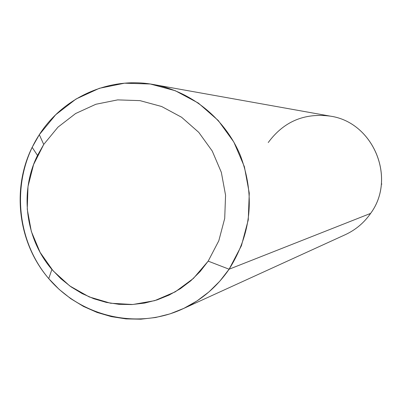 <?xml version="1.0" encoding="UTF-8"?>
<svg xmlns="http://www.w3.org/2000/svg" width="402" height="402" viewBox="0 0 402 402"><rect width="100%" height="100%" fill="white"/><g stroke="black" fill="none" stroke-linecap="round" stroke-linejoin="round"><path stroke-width="0.6" d="M229.105 269.219L208.181 261.134L218.804 240.783L224.708 218.422L225.567 195.211L221.336 172.347L212.236 151.021L198.749 132.338L181.583 117.248L161.644 106.505L139.971 100.631L117.665 99.887L95.857 104.269L75.626 113.525L57.968 127.148L43.728 144.449L39.311 134.685L55.702 114.741L76.043 99.008L99.364 88.299L124.525 83.194L150.278 83.998L175.322 90.731L198.377 103.093L218.231 120.489L233.843 142.052L244.376 166.679L249.265 193.091L248.26 219.904L241.416 245.728L229.105 269.219L219.763 281.239L208.99 291.877L196.965 300.957L183.91 308.329L170.046 313.872L155.614 317.51L140.861 319.188L126.032 318.892L111.374 316.63L97.133 312.46L83.531 306.45L70.802 298.711L59.139 289.38L48.732 278.606C18.13 243.25 11.301 189.186 32.15 147.333L39.311 134.685L43.728 144.449L37.507 155.423C19.376 191.754 25.311 238.758 51.903 269.44L60.948 278.787L71.074 286.877L82.129 293.581L93.927 298.781L106.284 302.384L118.992 304.324L131.846 304.56L144.625 303.078L157.122 299.902L169.116 295.073L180.408 288.666L190.799 280.787L200.111 271.556L208.181 261.134L229.105 269.219C251.451 233.542 255.235 195.694 240.461 155.664C225.226 118.776 191.488 91.37 153.594 84.541C109.701 76.33 63.305 97.093 39.311 134.685C11.618 177.166 14.819 236.798 46.833 276.32C78.691 315.942 135.801 330.354 181.97 309.233C201.171 300.344 216.879 287.008 229.105 269.219L370.614 213.397L229.105 269.219M208.181 261.134L193.407 278.44L175.262 291.837L154.69 300.661L132.75 304.51L110.555 303.229L89.204 296.917L69.742 285.928L53.109 270.832L40.11 252.376L31.346 231.482L27.246 209.151L28.004 186.478L33.582 164.554L43.728 144.449L57.968 127.148L75.626 113.525L95.857 104.269L117.665 99.887L139.971 100.631L161.644 106.505L181.583 117.248L198.749 132.338L212.236 151.021L221.336 172.347L225.567 195.211L224.708 218.422L218.804 240.783L208.181 261.134M370.649 213.341L370.649 213.367C396.699 178.247 373.347 122.193 330.308 116.143C373.282 122.148 396.694 178.282 370.614 213.397C364.056 222.808 355.614 229.904 345.278 234.693C355.614 229.904 364.056 222.808 370.614 213.397L370.614 213.397C396.694 178.282 373.282 122.148 330.308 116.143C304.394 112.746 283.706 121.545 268.24 142.539M381.347 184.015L381.9 184.076M37.507 155.423L32.15 147.333M51.903 269.44L48.732 278.606M330.308 116.143L153.594 84.541M370.634 213.387C364.076 222.793 355.624 229.899 345.278 234.693L181.97 309.233"/></g></svg>
